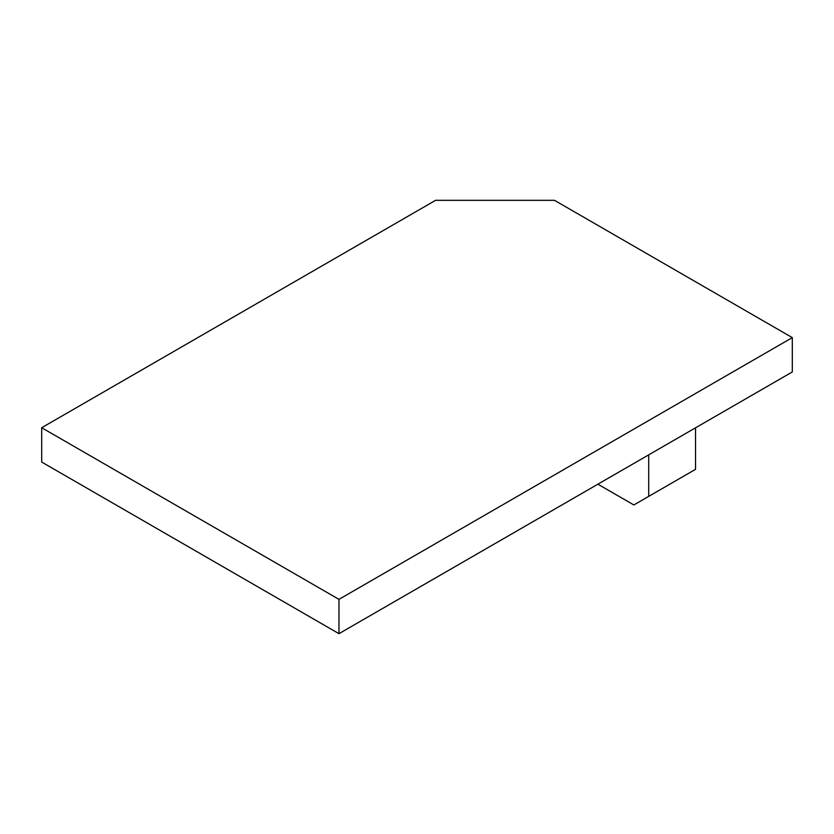 <?xml version="1.0" encoding="UTF-8"?>
<svg xmlns="http://www.w3.org/2000/svg" width="834" height="834" viewBox="0 0 834 834"><rect width="100%" height="100%" fill="white"/><g stroke="black" fill="none" stroke-linecap="round" stroke-linejoin="round"><path stroke-width="1.25" d="M695.535 427.811L695.535 469.344L648.716 496.376L648.716 454.843M648.716 496.376L633.861 504.956L597.884 484.189M41.7 427.727L41.7 462.057L338.969 633.673L792.3 371.954L792.3 337.624L554.485 200.327L435.577 200.327L41.7 427.727L338.969 599.354L792.3 337.624M338.969 633.673L338.969 599.354"/></g></svg>
